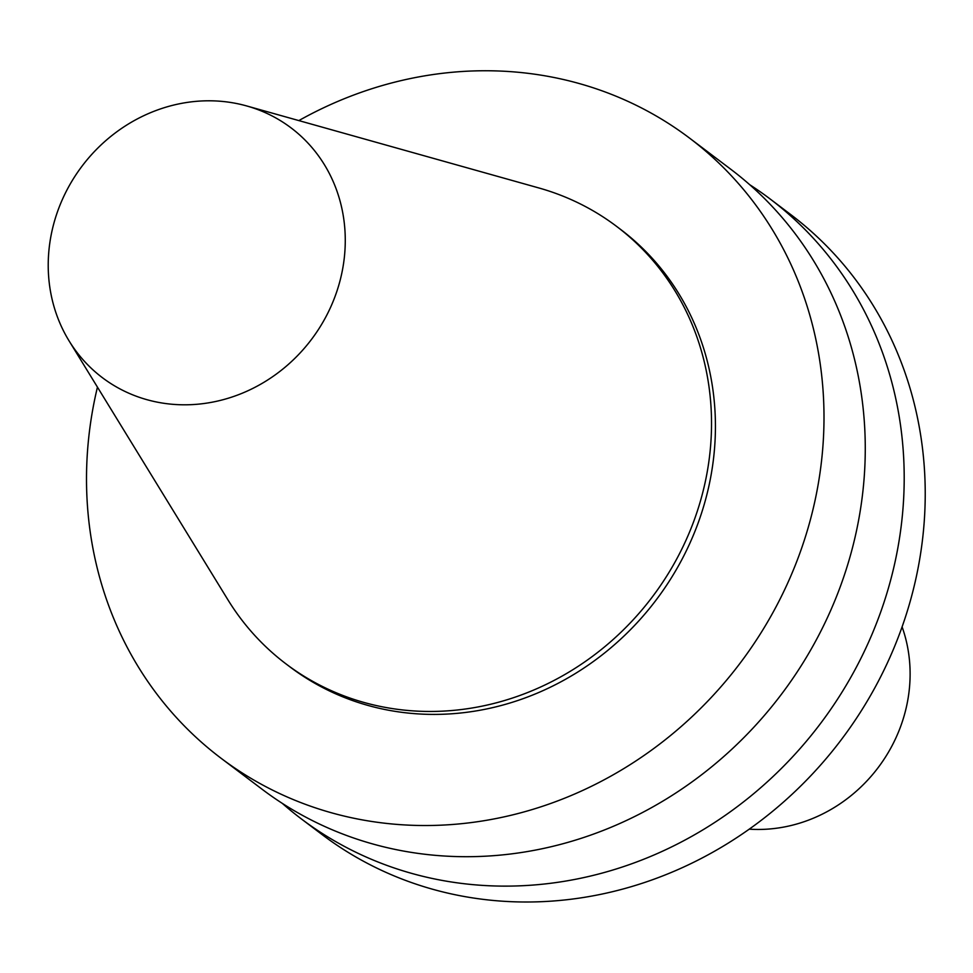 <?xml version="1.0" encoding="UTF-8"?>
<svg xmlns="http://www.w3.org/2000/svg" width="973" height="973" viewBox="0 0 973 973"><rect width="100%" height="100%" fill="white"/><g stroke="black" fill="none" stroke-linecap="round" stroke-linejoin="round"><path stroke-width="1.46" d="M344.916 229.969A156.519 143.761 -52.9 0 0 246.692 105.948A156.519 143.761 -52.9 0 0 82.048 166.14A156.519 143.761 -52.9 0 0 69.119 340.951A156.519 143.761 -52.9 0 0 241.061 393.7A156.519 143.761 -52.9 0 0 344.916 229.969M749.246 829.166A148.042 135.965 -52.9 0 0 909.779 664.085A148.042 135.965 -52.9 0 0 902.093 626.88M282.267 803.345A388.604 356.909 -52.9 0 0 301.18 818.78L322.209 834.664A388.604 356.909 -52.9 0 0 725.347 844.88A388.604 356.909 -52.9 0 0 924.35 467.928A388.604 356.909 -52.9 0 0 790.757 214.583L769.74 198.687A388.604 356.909 -52.9 0 0 749.721 184.712M301.18 818.78A388.604 356.909 -52.9 0 0 704.33 828.996A388.604 356.909 -52.9 0 0 903.321 452.044A388.604 356.909 -52.9 0 0 769.74 198.687M97.446 387.12A388.604 356.909 -52.9 0 0 220.98 758.186L262.248 789.358A388.604 356.909 -52.9 0 0 665.398 799.575A388.604 356.909 -52.9 0 0 864.389 422.623A388.604 356.909 -52.9 0 0 730.808 169.278L689.529 138.093A388.604 356.909 -52.9 0 0 298.845 120.591M220.98 758.186A388.604 356.909 -52.9 0 0 624.131 768.39A388.604 356.909 -52.9 0 0 823.122 391.45A388.604 356.909 -52.9 0 0 689.529 138.093M69.119 340.951L227.804 599.623A274.179 251.825 -52.9 0 0 286.074 663.951L289.966 666.894A274.179 251.825 -52.9 0 0 574.411 674.094A274.179 251.825 -52.9 0 0 714.814 408.137A274.179 251.825 -52.9 0 0 620.555 229.385L616.663 226.441A274.179 251.825 -52.9 0 0 538.86 187.959L246.692 105.948M286.074 663.951A274.179 251.825 -52.9 0 0 570.506 671.151A274.179 251.825 -52.9 0 0 710.91 405.194A274.179 251.825 -52.9 0 0 616.663 226.441"/></g></svg>
